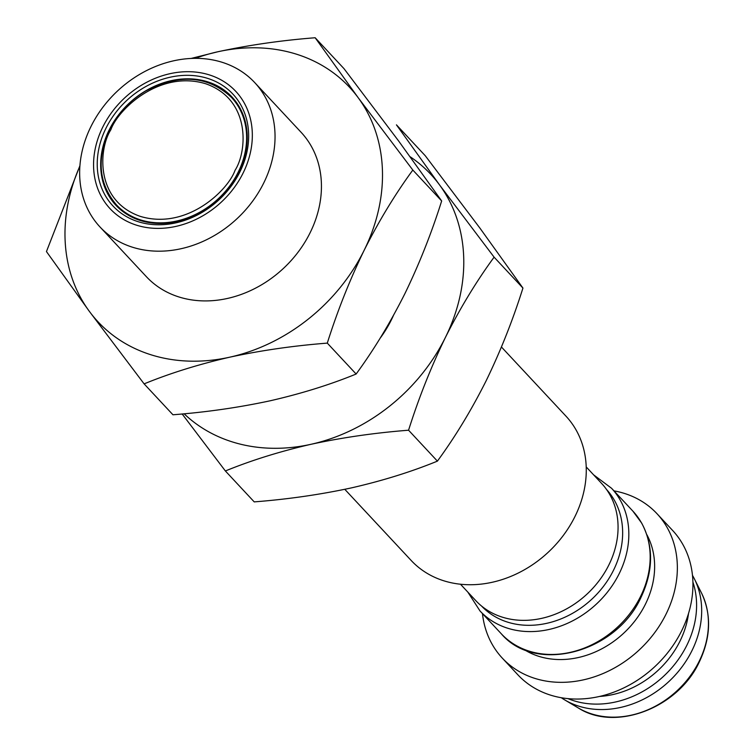 <?xml version="1.0" encoding="UTF-8"?>
<svg xmlns="http://www.w3.org/2000/svg" width="755" height="755" viewBox="0 0 755 755"><rect width="100%" height="100%" fill="white"/><g stroke="black" fill="none" stroke-linecap="round" stroke-linejoin="round"><path stroke-width="1.13" d="M344.79 489.315L411.201 560.493A105.813 87.457 -43 0 0 548.234 552.245A105.813 87.457 -43 0 0 565.929 416.109L501.433 346.998M437.409 461.126C411.315 471.809 382.747 480.709 351.717 487.824C320.346 494.591 287.853 499.272 254.218 501.886L225.377 470.969C251.481 460.295 280.048 451.396 311.079 444.28C342.449 437.513 374.942 432.832 408.568 430.218L437.409 461.126C455.123 436.947 471.337 410.21 486.078 380.916C500.48 351.264 512.768 320.318 522.941 288.07L480.01 228.237L425.282 155.756L396.441 124.849L439.372 184.682A171.951 142.119 137 0 1 445.441 337.372C460.173 308.078 476.396 281.341 494.1 257.162L522.941 288.07M460.484 584.228L475.82 600.659A85.976 71.055 -43 0 0 587.154 593.968A85.976 71.055 -43 0 0 601.537 483.351L586.21 466.92M408.568 430.218C418.751 397.97 431.039 367.024 445.441 337.372A171.951 142.119 137 0 1 311.079 444.28A171.951 142.119 137 0 1 184.126 413.787M182.144 413.966L225.377 470.969M494.1 257.162L439.372 184.682A171.951 142.119 137 0 0 410.239 156.823M481.586 606.067A85.447 70.621 -43 0 0 591.939 599.083A85.447 70.621 -43 0 0 606.529 489.485M380.02 338.382A105.813 87.457 -43 0 0 393.383 315.599M356.134 374.027C330.039 384.701 301.471 393.6 270.441 400.726C239.071 407.483 206.577 412.173 172.952 414.778L144.111 383.87C170.205 373.197 198.773 364.297 229.803 357.172C261.173 350.414 293.667 345.724 327.293 343.119L356.134 374.027C373.848 349.848 390.061 323.112 404.803 293.818C419.204 264.165 431.492 233.21 441.666 200.962L398.734 141.138L344.006 68.658L315.165 37.75C281.539 40.364 249.046 45.045 217.676 51.802L191.138 58.437M327.293 343.119C337.476 310.871 349.763 279.926 364.165 250.264C378.897 220.97 395.12 194.233 412.825 170.054L441.666 200.962M79.917 165.722L46.451 251.566L89.383 311.4L144.111 383.87M412.825 170.054L358.096 97.584L315.165 37.75M195.309 58.333A171.951 142.119 137 0 1 217.676 51.802A171.951 142.119 137 0 1 358.096 97.584A171.951 142.119 137 0 1 364.165 250.264A171.951 142.119 137 0 1 229.803 357.172A171.951 142.119 137 0 1 89.383 311.4A171.951 142.119 137 0 1 79.898 166.024M523.913 649.423A85.976 71.055 -43 0 0 645.468 604.094A85.976 71.055 -43 0 0 646.856 534.7M99.981 226.953L146.376 276.679A105.813 87.457 -43 0 0 283.408 268.431A105.813 87.457 -43 0 0 301.103 132.304L254.709 82.578A105.813 87.457 137 0 1 263.759 182.936A105.813 87.457 137 0 1 99.981 226.953A105.813 87.457 137 0 1 90.93 126.595A105.813 87.457 137 0 1 254.709 82.578M482.464 613.598A105.813 87.457 -43 0 0 502.292 658.105A105.813 87.457 -43 0 0 666.07 614.089A105.813 87.457 -43 0 0 657.02 513.73A105.813 87.457 -43 0 0 613.985 490.873M502.292 658.105L517.873 674.81A105.813 87.457 -43 0 0 654.906 666.561A105.813 87.457 -43 0 0 672.601 530.435L657.02 513.73M243.157 172.942A85.976 71.055 137 0 1 105.766 203.501A85.976 71.055 137 0 1 169.913 73.707A85.976 71.055 137 0 1 243.157 172.942M105.974 128.218A82.002 67.78 -43 0 0 175.83 222.867A82.002 67.78 -43 0 0 237.023 99.065A82.002 67.78 -43 0 0 105.974 128.218M599.612 696.44A85.976 71.055 -43 0 0 680.01 641.108A85.976 71.055 -43 0 0 688.522 613.466M109.145 130.011A79.36 65.591 -43 0 0 176.755 221.611A79.36 65.591 -43 0 0 235.975 101.802A79.36 65.591 -43 0 0 109.145 130.011M567.996 698.639A91.261 75.434 -43 0 0 686.861 645.242A91.261 75.434 -43 0 0 692.901 582.077M238.231 172.093A78.699 65.043 -43 0 0 231.502 97.452C208.021 75.623 179.426 73.462 145.715 90.968C129.766 100.528 117.676 113.458 109.456 129.756C96.432 158.871 98.745 183.899 116.421 204.831A78.699 65.043 -43 0 0 238.231 172.093M561.295 697.733A91.261 75.434 -43 0 0 564.646 699.866A91.261 75.434 -43 0 0 668.873 681.538A91.261 75.434 -43 0 0 694.364 578.821A91.261 75.434 -43 0 0 692.467 575.329M467.836 592.109L480.029 610.993A89.939 74.339 -43 0 0 619.242 573.573A89.939 74.339 -43 0 0 611.55 488.268L593.553 474.801M632.888 511.135L641.656 523.064C653.726 545.884 653.509 570.657 641.004 597.375C616.193 652.773 535.493 674.253 501.367 633.86A89.939 74.339 -43 0 0 640.58 596.441A89.939 74.339 -43 0 0 632.888 511.135L611.55 488.268M235.05 170.3C227.963 190.505 186.598 230.426 140.185 216.345C94.658 200.453 98.754 148.376 110.834 129.803C117.922 109.598 159.286 69.677 205.709 83.758C251.226 99.651 247.13 151.717 235.05 170.3M701.489 592.986C711.587 614.428 710.88 637.39 699.356 661.852C678.245 707.935 615.495 732.029 578.283 707.954A86.683 71.65 -43 0 0 699.196 661.248A86.683 71.65 -43 0 0 701.489 592.986L694.364 578.821M501.367 633.86L480.029 610.993M578.283 707.954L564.646 699.866"/></g></svg>
